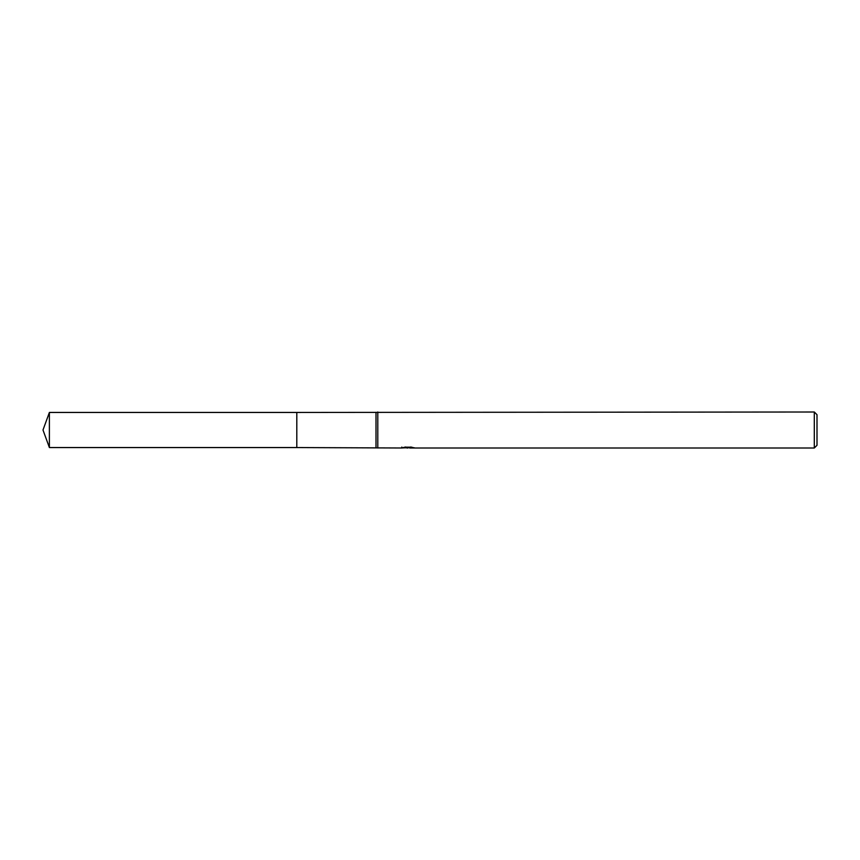 <?xml version="1.0" encoding="UTF-8"?>
<svg xmlns="http://www.w3.org/2000/svg" width="860" height="860" viewBox="0 0 860 860"><rect width="100%" height="100%" fill="white"/><g stroke="black" fill="none" stroke-linecap="round" stroke-linejoin="round"><path stroke-width="1.29" d="M401.803 447.06L401.674 447.995L296.797 447.555L296.808 412.445L814.302 412.004L817 414.703L817 445.297L814.302 447.995L409.704 447.995L409.639 447.189M296.797 447.555L296.797 412.445L296.797 447.555L49.385 447.555L49.385 412.445L296.797 412.445M376.003 447.555L376.003 412.445M377.798 447.995L377.798 412.004M409.639 447.716L405.705 447.823M407.801 447.995L406.952 447.995M814.302 447.995L814.302 412.004M401.803 447.963L408.521 447.662L402.77 447.662M402.179 447.845L405.683 447.006M404.641 447.189L411.736 447.189M410.693 447.006L414.208 447.845M414.541 447.802C408.554 447.845 408.554 447.888 414.552 447.942M49.385 412.445L43 430L49.385 447.555"/></g></svg>
